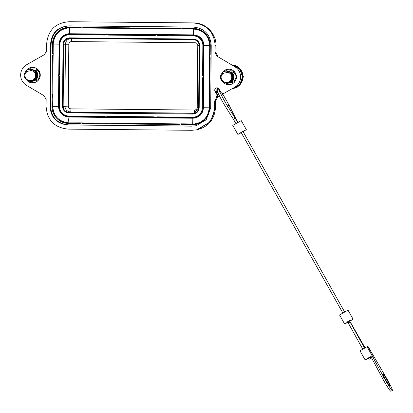 <?xml version="1.0" encoding="UTF-8"?>
<svg xmlns="http://www.w3.org/2000/svg" width="413" height="413" viewBox="0 0 413 413"><rect width="100%" height="100%" fill="white"/><g stroke="black" fill="none" stroke-linecap="round" stroke-linejoin="round"><path stroke-width="0.62" d="M106.559 33.954L106.554 33.959A2.075 2.065 84.9 0 1 107.969 34.356A0.619 0.619 -95.1 0 0 108.335 34.48L154.73 34.924A0.619 0.619 -95.1 0 0 155.097 34.806A2.075 2.065 84.9 0 1 156.119 34.429L156.124 34.429A2.075 2.065 84.9 0 1 157.534 34.831L157.11 35.332A1.244 1.239 -95.1 0 0 157.838 35.58L193.429 35.921A9.54 9.499 84.9 0 1 202.845 45.544L202.587 75.058L203.263 75.058A0.619 0.619 -95.1 0 0 203.377 75.424A2.075 2.065 84.9 0 1 203.356 77.871L203.686 77.84A2.075 2.065 -95.1 0 0 203.712 77.804M106.182 34.042L155.696 34.511M155.747 34.511L193.563 34.873L193.62 29.065M182.809 28.962L179.934 29.065L180.249 28.569A1.244 1.239 -95.1 0 0 179.521 28.321L133.12 27.883A1.244 1.239 -95.1 0 0 132.387 28.115A1.451 1.445 84.9 0 1 130.684 28.094A1.244 1.239 -95.1 0 0 129.956 27.852L83.555 27.408A1.244 1.239 -95.1 0 0 82.822 27.64A1.451 1.445 84.9 0 1 81.118 27.625A1.244 1.239 -95.1 0 0 80.39 27.377L69.585 27.279A17 16.933 -95.1 0 0 52.503 44.119L52.425 52.895A1.244 1.239 -95.1 0 0 52.657 53.628A1.451 1.445 84.9 0 1 52.642 55.342A1.244 1.239 -95.1 0 0 52.394 56.07L53.07 56.075L52.797 94.355M133.244 28.492L130.369 28.59L130.684 28.094M83.679 28.022L80.803 28.12A0.619 0.619 -95.1 0 0 80.442 27.996L69.632 27.893A16.381 16.314 -95.1 0 0 53.174 44.119L53.158 52.89M81.118 27.625L80.809 28.12M52.394 56.07L52.064 94.36L52.735 94.36A0.619 0.619 -95.1 0 0 52.854 94.727L52.781 97.535L52.281 96.807A1.244 1.239 -95.1 0 0 52.033 97.54L51.955 106.317A17 16.933 -95.1 0 0 68.744 123.477L79.549 123.58A1.244 1.239 -95.1 0 0 80.282 123.348A1.451 1.445 84.9 0 1 81.991 123.363A1.244 1.239 -95.1 0 0 82.719 123.611L129.114 124.05A1.244 1.239 -95.1 0 0 129.847 123.817A1.451 1.445 84.9 0 1 131.551 123.838A1.244 1.239 -95.1 0 0 132.279 124.081L178.679 124.525A1.244 1.239 -95.1 0 0 179.412 124.292A1.451 1.445 84.9 0 1 181.116 124.308A1.244 1.239 -95.1 0 0 181.844 124.556L192.654 124.654A17 16.933 -95.1 0 0 209.737 107.814L209.814 99.037A1.244 1.239 -95.1 0 0 209.582 98.304A1.451 1.445 84.9 0 1 209.597 96.59A1.244 1.239 -95.1 0 0 209.84 95.862L210.176 57.572A1.244 1.239 -95.1 0 0 209.943 56.834A1.451 1.445 84.9 0 1 209.959 55.125A1.244 1.239 -95.1 0 0 210.202 54.392L210.279 45.616A17 16.933 -95.1 0 0 193.49 28.456L182.685 28.352A1.244 1.239 -95.1 0 0 181.952 28.585A1.451 1.445 84.9 0 1 180.249 28.569M52.425 52.895L53.096 52.895A0.619 0.619 -95.1 0 0 53.215 53.262L53.143 56.065L52.642 55.342M203.733 75.429A2.075 2.065 -95.1 0 0 203.707 75.393A0.619 0.619 84.9 0 1 203.594 75.027L203.852 45.518A10.16 10.119 -95.1 0 0 193.821 35.26L158.231 34.924A0.619 0.619 84.9 0 1 157.864 34.8A2.075 2.065 -95.1 0 0 157.368 34.527M202.587 75.058A1.244 1.239 -95.1 0 0 202.819 75.791A1.451 1.445 84.9 0 1 202.804 77.505A1.244 1.239 -95.1 0 0 202.561 78.233L202.303 107.747L202.974 107.747A10.16 10.119 84.9 0 1 192.768 117.808L192.716 117.194L157.126 116.853A1.244 1.239 -95.1 0 0 156.398 117.085A1.451 1.445 84.9 0 1 154.689 117.07A1.244 1.239 -95.1 0 0 153.961 116.822L107.566 116.383A1.244 1.239 -95.1 0 0 106.833 116.616A1.451 1.445 84.9 0 1 105.129 116.6A1.244 1.239 -95.1 0 0 104.396 116.352L68.811 116.012A9.54 9.499 84.9 0 1 59.395 106.389L59.648 76.875A1.244 1.239 -95.1 0 0 59.415 76.142A1.451 1.445 84.9 0 1 59.431 74.428A1.244 1.239 -95.1 0 0 59.678 73.7L59.937 44.186A9.54 9.499 84.9 0 1 69.518 34.738L105.108 35.079A1.244 1.239 -95.1 0 0 105.842 34.847A1.451 1.445 84.9 0 1 107.545 34.862L108.304 34.331A0.619 0.619 84.9 0 0 108.665 34.455L154.932 34.893M108.304 34.331A2.075 2.065 -95.1 0 0 107.803 34.057M59.937 44.186L59.369 44.176A10.16 10.119 84.9 0 1 68.589 34.155L68.919 34.124A10.16 10.119 -95.1 0 1 69.911 34.083L105.367 34.424M106.921 117.4A2.075 2.065 -95.1 0 0 107.581 117.085A0.619 0.619 84.9 0 1 107.747 117.003M156.486 117.87A2.075 2.065 -95.1 0 0 157.146 117.555A0.619 0.619 84.9 0 1 157.312 117.473M157.126 116.853L157.177 117.473L194.089 117.741A10.16 10.119 -95.1 0 0 203.31 107.716L203.568 78.207A0.619 0.619 84.9 0 1 203.686 77.84M69.642 25.874C58.316 26.706 52.136 32.797 51.104 44.15L50.562 106.255C51.393 117.628 57.469 123.838 68.78 124.881L192.592 126.058L196.273 125.722M192.143 126.151L68.233 124.974C56.922 123.931 50.845 117.72 50.014 106.347L50.556 44.145C51.589 32.792 57.768 26.7 69.095 25.869L193.01 27.046C204.321 28.094 210.393 34.3 211.229 45.673L210.682 107.876L206.232 119.749L196.046 125.769L192.592 126.058M70.231 21.734L69.332 21.724C55.466 22.741 47.898 30.201 46.633 44.108L46.571 51.031L44.475 54.599L26.68 64.696A11.92 11.874 84.9 0 0 26.499 85.346L44.119 95.78L46.153 99.388L46.091 106.311C47.113 120.24 54.547 127.844 68.403 129.124L191.9 130.296L196.681 129.827L209.154 122.46L212.938 116.265L214.605 107.912L214.667 100.989L216.448 97.618L217.073 94.892L215.028 91.258A2.318 2.308 -95.1 0 1 218.209 88.129A2.318 2.308 -95.1 0 1 219.04 88.981L221.074 92.589L222.354 93.575L223.892 93.374L234.563 87.324A11.92 11.874 84.9 0 0 234.744 66.674L235.622 66.669L234.992 66.292M70.355 21.734L193.671 22.906L70.355 21.734A4.145 0.367 90.5 0 0 70.355 21.734L192.84 22.901C206.691 24.176 214.13 31.78 215.152 45.709L215.09 52.632L217.124 56.24L234.744 66.674M223.077 82.27A7.775 7.744 -95.1 0 0 236.458 77.014A7.775 7.744 -95.1 0 0 222.225 72.693M26.886 80.406A7.775 7.744 -95.1 0 0 40.267 75.151A7.775 7.744 -95.1 0 0 26.034 70.829M219.556 96.1L217.223 97.344L217.801 94.603L216.939 97.468L216.448 97.618M219.236 89.327L217.78 89.115C217.068 89.007 217.021 89.951 217.646 91.944L215.596 91.118L218.095 92.837L218.26 93.4C220.17 97.52 222.653 102.052 225.71 107.003A1.038 0.496 147.9 0 0 226.768 106.921A1.038 0.496 147.9 0 0 227.47 105.898C224.507 101.108 222.091 96.704 220.217 92.693M217.403 91.252A1.554 1.549 84.9 0 1 218.673 88.49M219.69 90.132L219.231 91.206L219.659 91.949L219.525 89.843M221.244 92.636L220.346 93.183L219.659 91.949M219.525 89.838L219.231 91.206M235.033 87.401L235.446 87.164L234.563 87.324M216.939 97.468L217.599 97.282L215.503 100.855L217.61 97.282L219.587 96.157L217.61 97.282A4.145 0.336 60.4 0 0 217.61 97.282A4.145 0.336 60.4 0 0 217.615 97.277M217.816 92.011L218.095 92.837M350.002 321.856L364.514 348.025M349.233 322.419C350.343 321.696 350.25 321.655 348.964 322.285L348.19 322.852L362.707 349.037M242.003 132.041L241.006 132.558L242.003 132.041M222.354 93.575L222.519 93.622A2.075 2.07 -75.4 0 0 222.524 93.622A2.075 2.07 -75.4 0 0 224.063 93.421L221.363 95.078M214.667 100.989L215.503 100.855L215.457 107.736L210.336 121.871L197.517 129.651L196.681 129.827M193.671 22.906C205.705 22.71 216.402 33.644 215.984 45.719L215.927 52.601L217.961 56.209A4.145 0.299 120.6 0 0 217.961 56.209L215.927 52.596L215.999 45.714C216.412 33.649 205.715 22.71 193.671 22.906L192.84 22.901M234.868 66.225L235.25 66.447M232.762 64.975A11.92 11.874 84.9 0 1 233.169 88.454M233.113 88.485A11.92 11.874 -95.1 0 0 243.04 76.921A11.92 11.874 -95.1 0 0 243.045 76.839A11.92 11.874 -95.1 0 0 243.045 76.751L243.04 76.921M237.041 87.148L237.759 87.086L238.193 86.343M243.092 76.839L243.515 76.803L243.014 75.909M243.009 77.665L243.515 76.803M243.045 76.751A11.92 11.874 -95.1 0 0 232.627 64.893M237.222 66.416L237.94 66.348L238.502 67.355M237 66.343L237.94 66.348M230.356 84.541A7.775 7.744 84.9 0 1 226.427 83.297M225.369 71.067A7.775 7.744 84.9 0 1 228.993 69.172M230.124 82.765A6.014 5.988 -95.1 0 0 236.159 79.1M235.658 73.504A6.014 5.988 -95.1 0 0 229.045 70.974M231.259 82.755A6.014 5.988 84.9 0 1 230.191 82.734M229.117 70.99A6.014 5.988 84.9 0 1 230.196 70.778M232.106 81.485A4.853 4.832 -95.1 0 0 231.234 71.872M231.636 72.497L227.233 70.871L232.199 72.652A6.18 6.154 -95.1 0 1 234.001 77.076A6.18 6.154 84.9 0 1 228.353 83.178M227.95 83.214L232.08 81.237L233.675 77.107L231.543 72.414L226.716 70.917M228.043 83.204L231.982 81.247L233.582 77.117L231.564 72.523L226.809 70.907M226.252 70.959L231.104 72.564L233.123 77.159L231.523 81.289L227.578 83.245L231.425 81.299L233.03 77.164L231.017 72.574L226.164 70.969M226.618 70.928L231.378 72.538L233.397 77.133L231.801 81.263L227.857 83.225L231.708 81.273L233.304 77.143L231.29 72.549L226.438 70.943M221.28 75.847L223.165 71.945C219.303 75.708 219.479 79.265 223.691 82.631L226.438 83.173C231.796 81.583 233.169 78.46 230.552 73.793A5.328 5.307 84.9 0 1 226.381 82.476A5.328 5.307 84.9 0 1 221.28 75.847C222.194 74.01 223.562 73.024 225.379 72.9C227.135 72.141 228.859 72.44 230.552 73.793M224.909 83.039L227.212 83.281L231.156 81.315L232.751 77.19L230.733 72.595L225.978 70.984L223.165 71.945M225.978 70.984L230.826 72.59L232.844 77.179L231.244 81.315L227.212 83.281M231.729 72.399L233.856 77.092L232.256 81.222L228.224 83.189M34.165 82.677A7.775 7.744 84.9 0 1 30.237 81.433M29.178 69.203A7.775 7.744 84.9 0 1 32.803 67.309M33.933 80.896A6.014 5.988 -95.1 0 0 39.968 77.236M39.467 71.64A6.014 5.988 -95.1 0 0 32.854 69.11M35.069 80.886A6.014 5.988 84.9 0 1 34 80.871M32.926 69.126A6.014 5.988 84.9 0 1 34 68.909M35.916 79.621A4.853 4.832 -95.1 0 0 35.043 70.009M35.446 70.633L31.042 69.007L36.008 70.788A6.18 6.154 -95.1 0 1 37.81 75.212A6.18 6.154 84.9 0 1 32.162 81.315M31.76 81.351L35.89 79.373L37.485 75.243L35.353 70.551L30.526 69.054M31.853 81.34L35.792 79.384L37.392 75.249L35.373 70.659L30.619 69.043M30.061 69.095L34.914 70.7L36.933 75.29L35.332 79.425L31.388 81.382L35.234 79.435L36.84 75.3L34.826 70.711L29.973 69.105M30.428 69.064L35.188 70.669L37.206 75.269L35.611 79.399L31.574 81.366L35.518 79.404L37.113 75.274L35.1 70.685L30.247 69.079M25.09 73.984L26.974 70.081C23.113 73.839 23.288 77.401 27.501 80.767L30.247 81.309C35.606 79.719 36.979 76.596 34.362 71.929A5.328 5.307 84.9 0 1 30.19 80.612A5.328 5.307 84.9 0 1 25.09 73.984C26.004 72.141 27.372 71.16 29.189 71.036C30.944 70.277 32.668 70.571 34.362 71.929M28.719 81.175L31.021 81.418L34.966 79.451L36.561 75.326L34.542 70.731L29.788 69.121L26.974 70.081M29.788 69.121L34.635 70.721L36.654 75.316L35.053 79.451L31.021 81.418M35.539 70.53L37.666 75.228L36.065 79.358L32.033 81.325M52.771 97.535L52.632 106.317A16.381 16.314 -95.1 0 0 68.806 122.852L79.993 122.826L80.282 123.348M79.549 123.58L79.611 122.955A0.619 0.619 -95.1 0 0 79.673 122.95L79.977 122.837A0.619 0.619 -95.1 0 1 79.673 122.95L68.878 122.847L68.744 123.477M79.983 122.837L192.716 124.029L192.845 118.216L155.799 117.968A2.075 2.065 84.9 0 1 154.374 117.566L154.689 117.07M81.991 123.363L82.414 122.862L82.853 122.976M129.248 123.42L129.847 123.817M132.279 124.081L132.341 123.456A0.619 0.619 -95.1 0 1 131.979 123.332L132.418 123.451M178.679 124.525L178.741 123.895A0.619 0.619 -95.1 0 0 178.803 123.895L179.412 124.292M181.844 124.556L181.906 123.926A0.619 0.619 -95.1 0 1 181.539 123.802L194.384 123.957M154.921 117.855L106.229 117.493A2.075 2.065 84.9 0 1 104.814 117.091L104.809 117.091A0.619 0.619 -95.1 0 0 104.448 116.972L68.857 116.631A10.16 10.119 84.9 0 1 58.827 106.378L59.085 76.864A0.619 0.619 -95.1 0 0 58.971 76.498L59.415 76.142M209.789 45.6L203.996 45.549L203.454 107.747L209.174 107.803L209.246 99.027A0.619 0.619 -95.1 0 0 209.133 98.661L209.138 96.239L209.597 96.59M209.277 95.847L209.154 96.214A0.619 0.619 -95.1 0 0 209.277 95.852L209.608 57.562A0.619 0.619 -95.1 0 0 209.494 57.195L209.515 54.748A0.619 0.619 -95.1 0 0 209.639 54.382L209.716 45.606A16.381 16.314 -95.1 0 0 193.542 29.07L193.49 28.456M209.639 54.382L209.499 54.769L209.959 55.125M69.498 37.857C65.605 38.203 63.452 40.324 63.039 44.222L62.497 106.409C62.843 110.317 64.96 112.475 68.842 112.899L192.742 114.076C196.629 113.73 198.782 111.608 199.2 107.71L199.742 45.523C199.391 41.62 197.28 39.457 193.398 39.034L69.498 37.857L69.544 38.471C66.028 38.786 64.087 40.701 63.71 44.222L63.039 44.222M62.497 106.409L63.168 106.409L63.71 44.222L65.435 44.237C65.812 40.717 67.753 38.801 71.268 38.486A3.108 0.279 -89.5 0 1 71.516 41.574C69.885 41.723 68.981 42.611 68.806 44.243L68.269 106.126L63.168 106.409C63.483 109.941 65.393 111.892 68.899 112.274L194.027 113.327L198.632 107.7L199.174 45.513C198.859 41.981 196.955 40.03 193.444 39.653C196.955 40.03 198.865 41.981 199.174 45.513L199.742 45.523M194.73 113.136L192.799 113.451L192.742 114.076M68.842 112.899L68.899 112.274L70.628 111.98C67.118 111.603 65.208 109.646 64.898 106.12L65.435 44.237L68.806 44.243M241.249 120.637L232.767 125.397L237.852 134.421L241.832 131.974L246.318 129.636L243.087 131.675M241.254 120.617L246.339 129.641M241.28 132.692L237.873 134.426M243.061 131.633L245.255 130.25L241.899 131.99L238.936 133.812L241.254 132.65M347.906 322.341L344.628 323.988L348.608 321.536L353.115 319.203L348.03 310.178L339.563 314.964M353.115 319.203L349.863 321.237M349.842 321.195L352.015 319.812L348.675 321.551L345.712 323.374L347.88 322.295M365.433 359.759L372.252 355.712L365.433 359.759M368.107 346.605L385.84 377.059A12.029 0.976 -119.6 0 1 387.487 379.903A12.029 0.976 -119.6 0 1 392.35 390.461A12.029 0.976 -119.6 0 1 386.991 382.939A12.029 0.976 -119.6 0 1 385.344 380.094A12.029 0.976 -119.6 0 1 383.78 377.239L367.167 346.683L368.102 346.626M373.269 357.519L371.829 358.334L370.812 356.527M385.825 380.053A6.634 0.542 60.4 0 0 389.691 385.768A6.634 0.542 60.4 0 0 387.007 379.945A6.634 0.542 60.4 0 0 383.14 374.23A6.634 0.542 60.4 0 0 385.825 380.053M367.167 346.683L359.976 350.761M371.829 358.334L382.345 378.055A12.029 0.976 60.4 0 0 383.909 380.91A12.029 0.976 60.4 0 0 390.91 391.276L392.35 390.461M371.075 356.987L370.306 357.431M368.277 358.567L365.613 359.738L368.231 358.51M370.285 357.369L371.039 356.925M69.689 27.893L69.658 33.69M106.131 34.042L68.625 33.732C62.781 34.744 59.586 38.218 59.044 44.165L53.251 44.114M52.704 106.311L58.501 106.363L58.765 76.142M53.132 56.07L53.07 56.075A0.619 0.619 -95.1 0 1 53.194 55.709L53.194 55.709M52.854 94.727L52.296 95.098A1.451 1.445 84.9 0 1 52.281 96.807M52.833 97.174L52.833 97.174A0.619 0.619 -95.1 0 0 52.709 97.54L52.033 97.54M51.955 106.317L52.694 106.311L52.771 97.416M53.158 53.009L53.236 44.114L52.503 44.119M52.657 53.628L53.215 53.267M52.064 94.36A1.244 1.239 -95.1 0 0 52.296 95.098M50.556 44.145L51.104 44.15M50.014 106.347L50.562 106.255M68.233 124.974L68.78 124.881M215.028 91.258L215.596 91.118L217.615 94.701L217.073 94.892M222.896 94.283L229.421 105.821A1.038 0.558 153.4 0 0 228.157 105.826A1.038 0.558 153.4 0 0 227.677 106.234M233.841 88.072A11.714 11.667 -95.1 0 0 233.35 65.321L239.958 69.472L242.493 76.864L240.051 83.937L233.841 88.072M218.792 94.066L217.801 94.603M234.878 117.71A1.038 0.558 -26.6 0 1 235.472 117.922L229.421 105.821M349.481 320.565L350.147 322.104M348.964 322.285L348.365 321.216M225.71 107.003L233.221 118.975A1.038 0.496 -32.1 0 0 234.285 118.892A1.038 0.496 -32.1 0 0 234.982 117.875L237.728 122.511M215.441 107.736L214.605 107.912M217.981 56.225A4.145 0.299 120.6 0 0 217.971 56.214L217.124 56.24M215.927 52.601L215.09 52.632M215.152 45.709L215.984 45.719M68.935 117.039L68.646 119.951L68.878 122.847C58.966 121.778 53.571 116.27 52.694 106.311M82.414 122.862A0.619 0.619 -95.1 0 0 82.776 122.986L82.719 123.611M58.501 106.363C59.069 112.795 62.549 116.358 68.93 117.039L105.361 117.385M192.654 124.654L192.716 124.029A16.381 16.314 -95.1 0 0 209.174 107.808M209.814 99.037L209.246 99.027L209.169 107.803L209.737 107.814M181.539 123.802L181.116 124.308M178.803 123.895A0.619 0.619 -95.1 0 0 179.103 123.781L178.803 123.895M131.979 123.332L131.551 123.838M129.114 124.05L129.176 123.425A0.619 0.619 -95.1 0 0 129.537 123.311M209.246 99.027L209.128 98.661L209.582 98.304M193.563 34.873C199.944 35.554 203.423 39.111 203.996 45.549L204.007 45.544M210.279 45.616L209.716 45.606M193.542 29.07L182.737 28.967L193.542 29.07C203.444 30.134 208.833 35.647 209.711 45.606L209.634 54.382L210.202 54.392M210.176 57.572L209.608 57.562L209.489 57.195L209.943 56.834M209.608 57.562L209.272 95.852L209.84 95.862M182.685 28.352L182.737 28.967A0.619 0.619 -95.1 0 0 182.37 29.086L181.952 28.585M179.521 28.321L179.567 28.941L179.934 29.06A0.619 0.619 -95.1 0 0 179.567 28.941L133.172 28.497A0.619 0.619 -95.1 0 0 132.805 28.616L132.387 28.115M130.363 28.59A0.619 0.619 -95.1 0 0 130.007 28.466L83.607 28.027A0.619 0.619 -95.1 0 0 83.24 28.141L82.822 27.64M80.803 28.12L80.39 27.377M69.585 27.279L69.632 27.893L68.037 27.955M83.555 27.408L83.545 28.027M130.369 28.59L130.002 28.466L129.956 27.852M133.12 27.883L133.11 28.502M203.707 75.393L202.819 75.791M203.852 45.518L203.521 45.549L203.263 75.058L203.594 75.027M203.568 78.207L203.232 78.238A0.619 0.619 -95.1 0 1 203.356 77.871L202.804 77.505M203.31 107.716L202.974 107.747L203.232 78.238L202.561 78.233M202.303 107.747A9.54 9.499 84.9 0 1 192.716 117.194M107.545 34.862A1.244 1.239 -95.1 0 0 108.273 35.11L154.674 35.549A1.244 1.239 -95.1 0 0 155.407 35.317A1.451 1.445 84.9 0 1 157.11 35.332M156.124 34.429L155.097 34.806L155.407 35.317M157.864 34.8L157.534 34.831A0.619 0.619 -95.1 0 0 157.9 34.955L157.838 35.58M193.429 35.921L193.49 35.291L193.821 35.26M158.231 34.924L193.49 35.291A10.16 10.119 84.9 0 1 203.521 45.549L202.845 45.544M154.674 35.549L154.854 34.914M108.665 34.455L108.335 34.48L108.273 35.11M105.108 35.079L105.17 34.449A0.619 0.619 -95.1 0 0 105.532 34.336L105.537 34.336A2.075 2.065 84.9 0 1 106.554 33.959L105.532 34.336L105.842 34.847M58.966 76.493A2.075 2.065 84.9 0 1 58.987 74.056L58.987 74.056A0.619 0.619 -95.1 0 0 59.111 73.69L59.369 44.176C59.89 38.471 62.962 35.126 68.589 34.155A10.16 10.119 84.9 0 1 69.58 34.114L105.289 34.439M69.911 34.083L69.58 34.114L69.518 34.738M59.369 44.176L59.111 73.69L59.678 73.7M59.648 76.875L59.085 76.864L58.966 76.498L58.987 74.056L59.431 74.428M59.085 76.864L58.827 106.378L59.395 106.389M68.811 116.012L68.857 116.631L104.448 116.972L104.396 116.352M104.448 116.972L104.809 117.091L105.129 116.6M107.566 116.383L107.612 116.998A0.619 0.619 -95.1 0 0 107.246 117.116A2.075 2.065 84.9 0 1 106.229 117.493L104.809 117.091M107.581 117.085L106.833 116.616M107.612 116.998L154.013 117.442L107.556 117.003M154.374 117.56A0.619 0.619 -95.1 0 0 154.013 117.442L153.961 116.822M192.768 117.808L157.177 117.473A0.619 0.619 -95.1 0 0 156.811 117.586A2.075 2.065 84.9 0 1 155.794 117.968L154.013 117.442M157.146 117.555L156.398 117.085M193.398 39.034L193.444 39.653L69.544 38.471M199.174 45.513L198.632 107.7L199.2 107.71M71.516 41.574L195.106 42.751C196.733 42.926 197.62 43.835 197.77 45.471L197.228 107.349C197.053 108.986 196.149 109.873 194.523 110.018A3.108 0.279 90.5 0 1 194.218 113.157L70.628 111.98A3.108 0.279 -89.5 0 0 70.928 108.846C69.301 108.665 68.413 107.762 68.269 106.126M70.928 108.846L194.523 110.018M197.228 107.349L198.632 107.365M199.174 45.487L197.77 45.471M195.106 42.751A3.108 0.279 90.5 0 0 194.957 39.87M373.171 355.629L368.091 346.605M367.42 358.892L367.198 358.494M382.345 378.055L383.78 377.239M58.78 74.402L59.044 44.165M52.797 94.474L53.132 55.951M218.802 90.917L219.262 90.179L219.468 90.891M237.914 122.496L235.472 117.922M241.166 132.496L342.795 312.925M242.937 131.411L344.602 311.908M350.291 321.99L365.03 347.746M369.542 357.157L369.965 357.343L369.728 357.054M367.906 358.076L368.948 359.129L369.903 359.078L370.44 358.283L370.079 356.868M368.453 357.761L368.391 358.236M349.362 320.7L349.987 321.82M347.555 321.717L348.19 322.852M233.221 118.975L235.921 123.528M234.982 117.875L227.47 105.898M215.519 100.855L215.457 107.736C214.595 119.249 208.611 126.559 197.517 129.651M178.824 123.89L132.403 123.451M129.259 123.42L82.837 122.976M209.169 107.803C208.333 117.008 203.377 122.398 194.311 123.967M129.543 123.311L129.238 123.425M80.442 27.996L69.632 27.893M130.002 28.466L83.607 28.027M179.567 28.941L133.172 28.497M154.792 34.919L155.097 34.806M105.227 34.449L105.532 34.336M58.987 74.056L59.111 73.69M58.827 106.378C59.369 112.553 62.714 115.97 68.857 116.631M198.632 107.7C198.41 110.658 196.877 112.537 194.027 113.327M192.84 118.216L193.867 118.175C199.711 117.168 202.907 113.689 203.454 107.747M79.673 122.95L79.977 122.837M68.114 27.95C59.033 29.524 54.077 34.914 53.236 44.114M339.543 314.959L344.628 323.988M365.046 359.785L359.96 350.761"/></g></svg>
